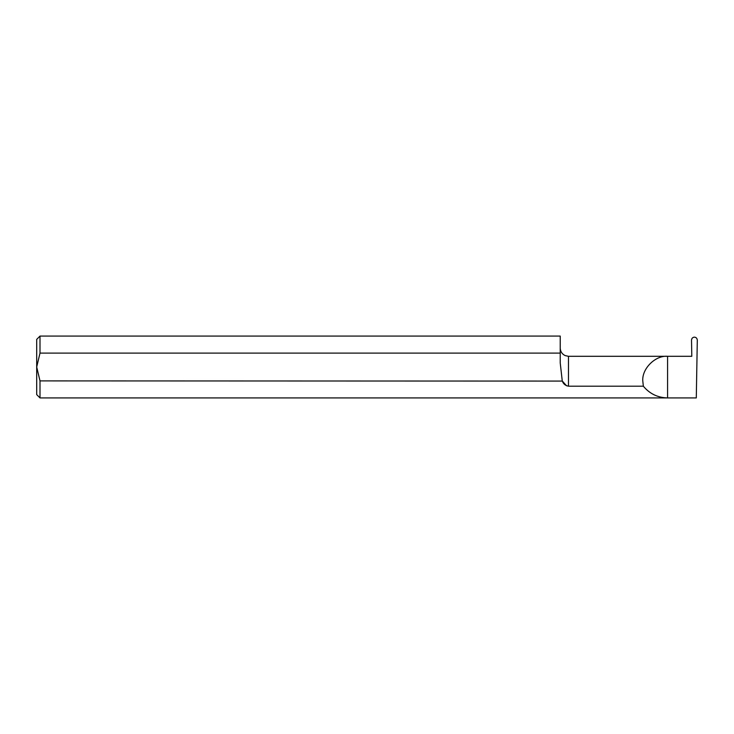 <?xml version="1.0" encoding="UTF-8"?>
<svg xmlns="http://www.w3.org/2000/svg" width="734" height="734" viewBox="0 0 734 734"><rect width="100%" height="100%" fill="white"/><g stroke="black" fill="none" stroke-linecap="round" stroke-linejoin="round"><path stroke-width="1.1" d="M566.529 385.772L562.327 381.074C563.317 383.9 565.373 385.607 568.483 386.194L643.342 386.194L642.801 381.074C641.699 368.817 655.315 355.192 667.573 356.302L691.804 356.302L691.52 340.227C691.676 338.365 692.621 337.337 694.373 337.145L694.447 337.145C696.199 337.337 697.144 338.365 697.3 340.227L696.291 397.92L667.573 397.92C657.719 397.681 649.636 393.773 643.342 386.194M40.003 380.9L36.7 367L36.7 394.617L40.003 397.92L40.003 380.9L562.327 381.074M562.253 380.9L560.226 362.945L560.226 353.1L40.003 353.1L40.003 336.08L560.226 336.08L560.226 353.1M40.003 397.92L667.573 397.92L667.573 356.302L568.483 356.302L565.143 355.595C562.015 354.045 560.381 351.531 560.226 348.044M40.003 336.08L36.7 339.383L36.7 367L40.003 353.1M568.483 386.194L568.483 356.302"/></g></svg>
